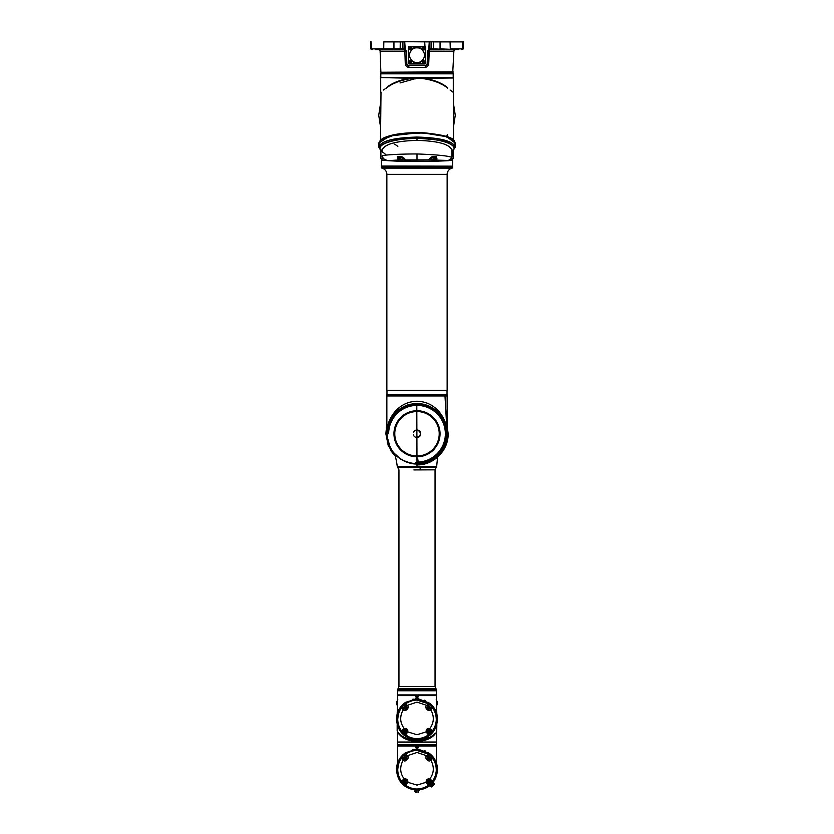 <?xml version="1.0" encoding="UTF-8"?>
<svg xmlns="http://www.w3.org/2000/svg" width="834" height="834" viewBox="0 0 834 834"><rect width="100%" height="100%" fill="white"/><g stroke="black" fill="none" stroke-linecap="round" stroke-linejoin="round"><path stroke-width="1.25" d="M451.111 49.633L453.331 49.633M428.54 49.633L444.303 49.633M453.143 71.86L381.253 72.235L452.747 72.235L453.873 51.166L429.249 51.166A1.585 0.532 90 0 1 429.781 49.633L433.503 49.633L433.732 41.898L463.683 41.898L462.807 41.898L462.432 48.862L463.329 48.883L462.432 48.883M453.873 51.166A1.585 1.585 0 0 1 455.458 49.633M375.217 49.633L405.46 49.633M406.2 51.541L404.219 49.633L405.115 48.893L406.189 51.312L406.617 63.572L405.272 63.572L404.855 51.176L406.2 51.541A1.981 1.981 0 0 0 404.219 49.633A1.585 0.532 -90 0 1 404.751 51.166L380.127 51.166A1.585 1.585 0 0 0 378.542 49.633M450.944 72.235L383.056 72.235M388.561 49.633L382.889 49.633L388.561 49.633M429.249 51.166L428.728 63.572C428.415 65.928 427.164 67.21 424.965 67.398L409.035 67.398C406.836 67.21 405.585 65.928 405.272 63.572M423.349 47.726A1.115 1.115 0 0 1 424.454 48.841A1.115 1.115 0 0 1 423.349 49.946A1.115 1.115 0 0 1 422.233 48.841A1.115 1.115 0 0 1 423.349 47.726A1.115 1.115 0 0 1 424.454 48.841A1.115 1.115 0 0 1 423.349 49.946M410.651 60.423A1.115 1.115 0 0 1 411.767 61.528A1.115 1.115 0 0 1 410.651 62.644A1.115 1.115 0 0 1 409.546 61.528A1.115 1.115 0 0 1 410.651 60.423A1.115 1.115 0 0 0 409.546 61.528A1.115 1.115 0 0 0 410.651 62.644M410.651 47.726A1.115 1.115 0 0 1 411.767 48.841A1.115 1.115 0 0 1 410.651 49.946A1.115 1.115 0 0 1 409.546 48.841A1.115 1.115 0 0 1 410.651 47.726A1.115 1.115 0 0 1 411.767 48.841A1.115 1.115 0 0 1 410.651 49.946A1.115 1.115 0 0 1 409.546 48.841A1.115 1.115 0 0 1 410.651 47.726M423.349 60.423A1.115 1.115 0 0 1 424.454 61.528A1.115 1.115 0 0 1 423.349 62.644A1.115 1.115 0 0 1 422.233 61.528A1.115 1.115 0 0 1 423.349 60.423A1.115 1.115 0 0 1 424.454 61.528A1.115 1.115 0 0 1 423.349 62.644A1.115 1.115 0 0 1 422.233 61.528A1.115 1.115 0 0 1 423.349 60.423M423.943 57.838A7.433 7.433 0 0 0 423.943 52.532L425.1 55.19L424.787 56.378L421.921 61.33L419.867 62.519L414.133 62.519L412.079 61.33L409.213 56.378L409.213 53.991L412.079 49.039L414.133 47.851L419.867 47.851L421.921 49.039L423.943 52.532M383.942 41.7L462.807 41.898M371.193 41.898L371.568 48.862L383.723 48.862L383.828 41.898L400.268 41.898L400.174 48.862L393.961 48.872L393.94 41.7M433.659 41.7L433.419 48.862L431.157 48.862L431.355 41.898L433.544 41.7M429.302 41.7L431.178 41.7M404.698 41.7L429.322 41.888M402.822 41.7L402.843 48.862L400.581 48.862L400.383 41.898L404.678 41.888M390.792 49.633L384.234 49.633L383.723 48.862L393.961 48.872L393.45 49.633M371.568 48.883L370.671 48.883L371.568 48.862A0.792 0.698 90 0 0 372.266 49.633L370.671 48.883L370.504 41.7M450.058 41.7L450.277 48.862L462.432 48.862A0.792 0.698 90 0 1 461.734 49.633L463.329 48.883L463.495 41.7M440.06 41.7L440.039 48.872L458.783 49.633M449.766 49.633L433.826 48.862L433.107 49.633M429.333 41.7L429.218 48.862L431.063 48.862L431.095 41.7M425.726 62.915L425.726 47.455A0.99 0.99 0 0 0 424.735 46.464L409.265 46.464A0.99 0.99 0 0 0 408.274 47.455L408.274 62.915A0.99 0.99 0 0 0 409.265 63.916L424.735 63.916A0.99 0.99 0 0 0 425.726 62.915L425.528 47.455A0.792 0.792 0 0 0 424.735 46.662L409.265 46.662A0.792 0.792 0 0 0 408.472 47.455L408.472 62.915A0.792 0.792 0 0 0 409.265 63.707L424.735 63.707A0.792 0.792 0 0 0 425.528 62.915M429.27 41.898L428.78 48.883L427.613 51.301L427.185 63.561A1.783 1.783 0 0 1 425.392 65.281L408.608 65.281A1.783 1.783 0 0 1 406.815 63.561L406.387 51.301L405.22 48.883L404.73 41.898M402.905 41.7L402.937 48.862L404.782 48.862L404.667 41.7M432.085 49.633L429.781 49.633A1.981 1.981 0 0 0 427.8 51.541L429.145 51.176L429.187 49.717L427.8 51.541M406.815 63.561L406.617 63.572A1.981 1.981 0 0 0 408.608 65.479L425.392 65.479A1.981 1.981 0 0 0 427.383 63.572L428.415 49.706A1.981 1.47 -178 0 1 429.103 49.394L429.781 49.633M428.28 49.602L429.218 48.862L429.374 41.898M405.22 48.862L404.626 41.898M405.22 48.883L404.897 49.394A1.981 1.47 -2 0 1 405.585 49.706L405.72 49.602M407.117 64.812L407.826 65.323M424.965 67.398L425.705 65.459M425.934 65.406L426.747 64.958M408.608 65.281L409.035 67.398M427.185 63.561L428.728 63.572M404.813 49.717L404.751 51.166M408.67 47.851A0.99 0.99 0 0 1 409.661 46.86L424.339 46.86A0.99 0.99 0 0 1 425.33 47.851L425.33 62.519A0.99 0.99 0 0 1 424.339 63.509L409.661 63.509A0.99 0.99 0 0 1 408.67 62.519L408.67 47.851M423.62 48.716L423.224 49.383L422.796 48.716L423.463 48.633M410.891 61.414L410.109 61.653L410.536 60.986L411.204 61.414L410.536 61.737M410.38 48.716L411.204 48.716L410.536 49.081M423.463 61.768L423.891 61.414L423.463 62.081L423.109 61.414M410.057 57.838A7.433 7.433 0 0 1 410.057 52.532M411.235 59.871A7.433 7.433 0 0 0 415.832 62.519M418.168 62.519A7.433 7.433 0 0 0 422.765 59.871M422.765 50.499A7.433 7.433 0 0 0 418.168 47.851M415.832 47.851A7.433 7.433 0 0 0 411.235 50.499M380.294 140.289L396.682 134.232L424.673 132.856C456.354 136.203 453.946 140.466 455.208 143.052L455.27 147.003C453.008 140.967 440.248 137.662 417 137.068C393.752 137.662 380.992 140.967 378.73 147.003L378.792 143.052L389.812 135.973L417 132.95L424.735 133.159L446.732 136.724L455.208 143.052L454.509 145.033M379.491 145.033L378.792 143.052L380.481 139.976L383.265 138.131C392.522 133.92 406.335 132.158 424.683 132.846L443.281 135.494L453.706 140.289M429.249 161.306L404.761 161.285M429.541 161.191A1.387 1.199 92.6 0 1 429.02 161.337L436.13 161.212A1.387 1.199 -87.4 0 1 436.067 161.212L436.224 161.212M382.118 156.146L382.097 156.083C381.691 154.947 398.475 153.956 417 153.956C436.255 154.676 447.795 155.791 451.621 157.303L451.601 157.626M383.463 158.741L382.42 156.875A1.387 1.387 -90 0 1 382.201 156.239L383.463 158.741L387.101 160.462L385.694 160.535L397.818 161.212L386.653 160.441M400.143 158.606L399.152 159.951L389.958 160.524M429.437 159.263A1.387 1.376 -102.9 0 1 428.301 159.857L399.152 159.951L397.255 159.023L397.735 156.729L402.071 156.771L404.146 158.898A1.387 1.053 136.1 0 1 404.094 158.835M400.841 159.252L402.228 159.054M400.935 159.252L402.916 159.054L402.322 157.511L403.875 157.897A1.387 1.032 -41.6 0 0 404.042 158.783L404.042 158.783A1.387 1.032 -41.6 0 0 404.834 159.065M431.084 159.054L433.857 159.054L431.084 159.054L431.084 157.699M386.33 87.935L386.361 87.685C378.907 93.971 378.907 93.971 386.361 87.685C391.928 83.066 400.059 79.835 410.745 77.989L423.255 77.989C433.993 79.855 442.124 83.087 447.639 87.685L447.67 87.935C455.26 94.284 455.26 94.284 447.67 87.935L447.702 88.175C455.333 94.503 455.333 94.503 447.702 88.175C441.812 83.285 433.075 80.001 421.514 78.333L412.486 78.333C400.977 79.981 392.251 83.264 386.298 88.175C378.667 94.503 378.667 94.503 386.298 88.175L386.33 87.935C378.751 94.273 378.751 94.273 386.33 87.935C391.834 83.358 399.976 80.137 410.755 78.25L423.245 78.25C434.076 80.158 442.218 83.39 447.67 87.935L447.712 87.956M390.156 85.61L390.802 85.224M394.857 83.098L396.64 82.295M397.922 81.774L399.903 81.034M401.237 80.585L403.5 79.928M404.771 79.595L407.826 78.959M378.73 147.003L378.73 147.086C381.034 141.029 393.794 137.725 417 137.151C440.206 137.725 452.966 141.029 455.27 147.086L453.383 150.172M455.27 147.003L451.976 151.851M410.755 78.25L381.107 77.593L452.779 77.395M453.196 73.83L380.804 73.83L380.804 77.395L453.196 77.395L453.196 73.83M451.642 151.715L451.997 150.339C449.964 144.272 438.298 140.956 417 140.383C395.691 140.967 384.026 144.282 382.003 150.339L382.358 151.715L386.361 155.072M451.674 156.719A1.387 1.387 90 0 0 451.809 156.146L451.903 156.146A1.387 1.387 0 0 1 451.674 156.886M453.091 73.632L380.909 73.632L380.909 72.839L453.091 72.839L452.893 73.83M449.026 160.618L448.421 160.681C450.131 160.514 451.163 159.669 451.538 158.147L449.026 160.618L436.349 161.223L448.421 160.681L451.413 158.335L448.379 160.462L428.301 159.857L432.002 156.698L436.38 156.604L436.985 158.981L436.349 159.648A1.387 1.136 -126.6 0 1 434.889 158.377L433.857 158.606M453.091 72.839L380.909 72.839M400.737 157.511L402.916 157.657M431.678 157.511L435.682 157.511L434.889 158.377L435.327 157.897A1.387 0.98 -146.9 0 0 436.985 158.981M426.362 78.99L429.249 79.605M430.511 79.928L432.783 80.596M434.107 81.044L436.109 81.784M440.352 83.692L441.937 84.515M450.12 90.051L452.695 91.98M380.512 139.945L381.002 92.438M383.932 89.801L385.172 88.8M383.984 89.561L383.463 90.009M381.096 92.178L380.606 92.824M412.486 78.333L412.528 77.593L381.107 77.593L452.893 77.593L421.504 78.052M453.289 92.564L453.289 77.989L423.245 78.25M447.639 87.685C455.093 93.971 455.093 93.971 447.639 87.685M380.617 150.172L378.73 147.086L382.702 152.257M382.452 151.892L380.398 149.839C376.155 144.032 394.951 138.11 417 138.298C436.943 139.466 447.722 141.155 449.307 143.365C450.412 144.042 455.698 146.2 453.602 149.839L451.976 151.569M451.997 150.589A1.981 1.897 -151.6 0 1 453.602 149.839C457.397 144.094 438.747 138.319 417 138.496C395.253 138.319 376.603 144.094 380.398 149.839A1.981 1.897 151.6 0 1 382.014 150.6M451.997 150.339L451.903 156.146M401.477 157.511L397.766 157.511M385.808 160.274L383.035 158.596L382.243 156.271M397.682 161.212L397.87 161.212A1.387 1.199 87.4 0 0 397.933 161.212L405.199 161.327A1.387 1.199 87.4 0 1 404.698 161.191M436.245 157.511L432.533 157.511M405.199 161.327L405.043 161.327A1.387 1.199 -92.6 0 1 404.532 161.191M382.462 157.042L382.118 156.208M436.349 159.648L435.411 159.94L434.441 158.596M383.244 158.491L385.694 160.535M436.005 161.212A1.387 1.199 -87.4 0 0 436.067 161.212L428.551 161.223M405.449 161.223L397.933 161.212A1.387 1.199 87.4 0 0 397.995 161.212M405.72 159.857L404.334 158.512M403.854 158.575L402.916 158.606M431.084 158.606L430.24 158.575M428.613 159.815L429.791 159.065A1.387 1.074 -133 0 1 429.041 159.294M404.917 159.158A1.387 1.053 136.1 0 1 404.146 158.898L402.593 157.511A1.387 0.594 90 0 1 402.071 156.771M397.735 156.729A1.387 0.761 90 0 0 398.423 157.511L402.593 157.511M397.255 159.023A1.387 1.011 -36.3 0 0 398.902 157.897L398.423 157.511M399.945 158.606L399.111 158.147A1.387 1.084 136 0 1 397.547 159.346M383.463 158.752L387.091 160.462M436.38 156.604A1.387 0.751 90 0 1 435.682 157.511L431.48 157.511A1.387 0.573 90 0 0 432.002 156.698M429.26 159.044A1.387 1.022 40.7 0 0 430.083 158.762L430.083 158.762A1.387 1.022 40.7 0 0 430.229 157.897L431.48 157.511L429.791 159.065A1.387 1.074 -133 0 0 429.937 158.898M382.295 158.898L383.244 158.898M455.27 115.269L453.488 103.729L455.27 115.269L453.488 126.82L455.27 115.269M453.488 126.591L453.488 103.958M380.512 103.729L378.73 115.269L380.512 126.82L378.73 115.269L380.512 103.718M415.655 78.813L414.925 78.844M414.529 78.865L400.059 82.952M394.68 144.136L397.849 146.336M380.512 105.167L380.512 125.559M453.488 125.559L453.488 105.167M446.503 136.401L447.639 134.722M380.512 103.958L380.512 126.591M449.787 160.368L452.581 160.482L449.505 160.482M385.506 160.482L381.419 160.482L385.162 160.368M452.695 160.368L452.695 159.096L451.173 159.096M383.4 159.096L381.305 159.096L381.305 160.368M381.305 159.096L383.306 158.981M451.246 158.981L452.695 159.096M381.419 160.482L381.419 166.039L452.695 166.154L381.305 166.154L381.305 167.363L452.695 167.363A0.792 0.792 0 0 1 452.08 168.134L381.92 168.134A0.792 0.792 0 0 1 381.305 167.363M452.581 160.482L452.581 166.039M447.024 394.691L447.024 390.322L386.976 390.322L386.976 394.691L447.139 394.805L386.861 394.805L386.861 395.483L447.139 395.483L447.139 394.805M447.139 395.483L386.861 395.483M447.024 390.322L386.976 390.322M381.92 168.134A6.401 6.401 0 0 1 386.861 174.369L447.139 174.369A6.401 6.401 0 0 1 452.08 168.134M386.861 174.369L386.861 390.208M447.139 174.369L447.139 390.208M452.695 166.154L452.695 167.363M386.861 433.617A30.139 30.139 0 0 0 386.861 433.753C385.694 423.922 394.795 401.748 417 401.237C439.205 401.748 448.306 423.922 447.139 433.753L447.139 434.337M446.065 441.739L443.761 447.639M443.542 448.035L440.581 452.528M444.407 421.201L444.783 422.056M416.948 403.614A30.139 30.139 0 0 1 447.139 433.753L447.139 395.962L386.861 395.962L386.861 433.701M439.925 454.822L442.854 451.1M442.917 451.006L448.139 433.826M428.895 462.536L417 464.892C433.638 465.32 448.567 450.391 448.139 433.753L447.139 425.966L448.139 433.67M386.465 427.654L385.861 433.753L388.258 445.721L395.066 455.854M386.455 427.706L385.861 433.753L391.083 451.006M391.146 451.1L394.753 455.531M428.957 462.505L434.201 459.711M434.368 459.597L437.6 457.105M447.139 395.962L386.861 395.962M447.066 431.616L444.981 395.962L447.139 433.711C447.524 417.605 433.148 403.239 417 403.614C398.673 405.407 388.634 415.457 386.861 433.784C388.654 452.08 398.704 462.119 417 463.902L417 463.902C435.317 462.109 445.366 452.059 447.139 433.753A30.139 30.139 0 0 1 417.49 463.892A30.139 30.139 0 0 1 386.872 434.743M447.024 433.753A30.024 30.024 0 0 1 417 463.777A30.024 30.024 0 0 1 386.976 433.753A30.024 30.024 0 0 1 417 403.729A30.024 30.024 0 0 1 447.024 433.753M388.248 433.753A28.752 28.752 0 0 1 417 405.001A28.752 28.752 0 0 1 445.752 433.753A28.752 28.752 0 0 1 415.478 462.474M388.644 433.753A28.356 28.356 0 0 1 417 405.397A28.356 28.356 0 0 1 445.356 433.753A28.356 28.356 0 0 1 418.209 462.088L418.585 462.463M416.531 405.011L417.532 405.011L416.531 405.011M393.961 433.753A23.039 23.039 0 0 1 417 410.724A23.039 23.039 0 0 1 440.039 433.753A23.039 23.039 0 0 1 417 456.792A23.039 23.039 0 0 1 393.961 433.753M440.008 433.753A23.008 23.008 0 0 0 417 410.755A23.008 23.008 0 0 0 393.992 433.753A23.008 23.008 0 0 0 417 456.761A23.008 23.008 0 0 0 440.008 433.753M439.216 433.753A22.216 22.216 0 0 1 417 455.969A22.216 22.216 0 0 1 394.784 433.753A22.216 22.216 0 0 1 417 411.548A22.216 22.216 0 0 1 439.216 433.753M447.139 433.617L447.107 432.356M447.076 431.689L446.92 430.094M444.856 422.233L444.136 420.628M438.35 412.486L437.631 411.777M446.93 430.177L444.751 421.994M444.168 420.701L434.973 409.557L421.462 403.948M417 464.642L426.81 463.047L437.787 456.615L446.305 443.605L447.139 426.747M386.861 426.747L387.372 442.593L394.868 455.322M447.139 433.753L446.993 430.511M421.264 403.917L413.883 403.771M386.861 433.138L386.913 435.567L386.861 433.138A30.139 30.139 0 0 1 386.872 432.773M386.903 432.179A30.139 30.139 0 0 1 386.976 431.105M387.059 430.229A30.139 30.139 0 0 1 416.01 403.635M416.333 403.625A30.139 30.139 0 0 1 416.677 403.614A30.139 30.139 0 0 1 416.791 403.614L417 466.456C391.626 466.477 391.49 466.529 416.583 466.623M416.239 459.534A0.792 0.792 0 0 1 417.031 458.742A0.792 0.792 0 0 1 417.824 459.534L418.209 462.088M413.435 432.554A3.763 3.763 0 0 1 420.565 432.554L420.565 434.962A3.763 3.763 0 0 1 413.435 434.962M417 430.386A3.367 3.367 0 0 1 420.367 433.753A3.367 3.367 0 0 1 417 437.131M417 437.079A3.326 3.326 0 0 0 420.326 433.753A3.326 3.326 0 0 0 417 430.427M397.682 690.771L436.318 690.771L436.318 694.931L397.682 694.931L397.568 690.646L436.432 690.646L436.057 688.874L397.943 688.874L398.954 686.559L435.046 686.559L436.057 688.874M397.682 694.931L436.432 695.327M417.25 696.286L416.75 697.141L417.5 696.713L416.75 696.286M413.643 467.28C391.97 467.332 393.189 467.363 417.281 467.374L436.234 467.363L435.046 469.834L413.904 469.928M436.234 467.363L436.672 466.477C437.537 456.823 438.277 451.903 438.903 451.715C438.528 453.258 432.679 460.034 428.28 461.556C425.778 462.39 426.382 463.235 417 463.902L417 466.613C442.301 466.477 442.395 466.425 417.292 466.456L417 466.456M398.954 686.559L398.954 469.855L397.265 466.498C395.67 453.946 393.377 452.747 393.658 452.674L400.445 458.94C405.678 462.265 411.193 463.923 417 463.902L418.168 463.881L417 463.902C422.046 463.506 427.988 464.017 438.173 455.249C442.541 450.881 445.335 445.679 446.565 439.633L447.139 433.503C447.337 430.719 446.544 426.883 444.762 421.983C439.153 410.276 429.896 404.156 417 403.614L416.812 403.614M417 695.629A1.095 1.095 0 0 1 418.095 696.713A1.095 1.095 0 0 1 417 697.808A1.095 1.095 0 0 1 415.905 696.713A1.095 1.095 0 0 1 417 695.629A1.095 1.095 0 0 0 415.905 696.713A1.095 1.095 0 0 0 417 697.808M427.331 731.543L417 734.744L407.805 731.918L406.116 734.233L404.375 733.899L402.582 732.137C406.95 736.568 411.756 738.736 417 738.622C422.64 738.57 427.446 736.401 431.418 732.137L429.625 733.899L427.884 734.233L426.195 731.918C425.924 729.917 426.779 728.749 428.78 728.426L432.033 730.386L431.772 731.731C434.775 727.905 436.276 723.776 436.265 719.325C436.151 714.884 434.931 711.131 432.606 708.066L430.761 709.692C434.441 716.416 434.107 722.724 429.771 728.614L429.333 729.698L431.772 731.731L430.521 731.345L428.843 733.003L428.196 732.627L427.269 731.105L429.333 729.698M427.727 706.492L427.289 707.545C427.675 709.015 428.52 709.359 429.833 708.598L430.813 707.628L429.948 708.796C428.447 709.619 427.488 709.202 427.06 707.545L429.437 704.647L428.322 703.74C420.774 698.892 413.226 698.892 405.678 703.74L404.563 704.647L405.585 705.512L405.751 703.719L407.18 705.418L417 702.113L426.82 705.418L428.269 703.708A1.188 1.188 75.7 0 1 428.415 705.512L430.813 707.628L431.72 706.857L429.593 704.23L432.137 706.659C443.146 718.72 433.346 739.81 416.969 739.216C400.622 739.768 390.875 718.689 401.863 706.659L405.543 703.27C413.195 698.433 420.836 698.433 428.457 703.27L429.593 704.23L429.917 703.375L432.45 705.814C435.765 709.661 437.454 714.165 437.527 719.325C436.432 731.689 429.593 738.528 417 739.852C404.407 738.528 397.568 731.679 396.473 719.325C396.546 714.133 398.245 709.63 401.55 705.814L405.355 702.416L417 698.798L429.917 703.375M405.355 702.416L405.751 703.719C409.025 701.352 412.778 700.143 417 700.091L428.249 703.719L428.415 705.512L427.654 706.231L426.727 705.512L427.561 706.325L428.415 705.512M427.686 707.545A1.095 1.095 0 0 1 428.78 706.45A1.095 1.095 0 0 1 429.864 707.545A1.095 1.095 0 0 1 428.78 708.629A1.095 1.095 0 0 1 427.686 707.545L428.52 707.68M429.041 707.409L429.864 707.545M404.125 707.545A1.095 1.095 0 0 1 405.22 706.45A1.095 1.095 0 0 1 406.314 707.545A1.095 1.095 0 0 1 405.22 708.629A1.095 1.095 0 0 1 404.125 707.545L404.959 707.68M405.48 707.409L406.314 707.545M428.78 728.426L428.78 729.594A1.491 1.491 0 0 1 429.833 730.042L427.488 731.105L429.625 733.899M404.125 731.105A1.095 1.095 0 0 1 405.22 730.011A1.095 1.095 0 0 1 406.314 731.105A1.095 1.095 0 0 1 405.22 732.189A1.095 1.095 0 0 1 404.125 731.105L404.959 730.959M405.48 730.959L406.314 731.105M427.686 731.105A1.095 1.095 0 0 1 428.78 730.011A1.095 1.095 0 0 1 429.864 731.105A1.095 1.095 0 0 1 428.78 732.189A1.095 1.095 0 0 1 427.686 731.105L428.52 730.959M429.041 730.959L429.864 731.105M416.75 697.975A1.293 1.293 0 0 0 417 698.006L415.707 695.639L397.568 695.639L397.568 712.716M404.229 703.26L417 698.298L429.771 703.26M399.799 708.129L400.184 707.545M402.207 705.095L402.947 704.365M412.288 699.34L413.383 699.121M416.312 698.809L417 698.798M401.55 705.814A2.773 0.625 -138.8 0 0 401.863 706.659L402.071 707.107C399.194 710.631 397.714 714.696 397.62 719.325C398.579 731.053 405.043 737.569 417 738.851C428.957 737.579 435.421 731.064 436.38 719.325C436.286 714.686 434.806 710.61 431.929 707.107L432.606 708.056A1.188 1.188 14.3 0 0 430.803 707.91L432.606 708.066M402.874 729.552A1.188 0.573 44.5 0 0 404.156 730.031L405.22 729.594L406.731 731.105L406.283 732.169L405.157 733.003L403.468 731.345L402.582 732.137L403.583 730.626A1.188 0.98 -136.4 0 1 401.967 730.386L404.229 728.614C399.893 722.724 399.559 716.416 403.239 709.692L401.394 708.066L402.28 706.857L403.187 707.628L405.303 705.512L406.94 707.545C406.512 709.202 405.553 709.619 404.052 708.796L403.239 709.692C405.043 712.736 410.38 707.201 407.273 705.512L406.439 706.325A1.689 1.689 0 0 1 406.419 708.744A1.689 1.689 0 0 1 404.021 708.744L403.187 707.628L404.167 708.598C406.231 709.254 406.929 708.556 406.273 706.492M418.293 695.639L436.432 695.639L418.293 695.639L417 698.006M424.266 700.133L425.267 700.539M431.053 704.365L431.793 705.095M415.707 695.639L397.568 695.639M415.707 695.525L418.293 695.525M432.231 705.564A2.773 0.594 -42.1 0 1 431.929 706.408L432.137 706.659A2.773 0.625 138.8 0 0 432.45 705.814M428.269 703.708L428.645 702.416M401.769 705.564A2.773 0.594 42.1 0 0 402.071 706.408L404.563 704.647L404.083 703.375M401.394 708.056A1.188 1.188 -14.3 0 1 403.197 707.91L401.394 708.066C399.496 709.995 398.277 713.758 397.735 719.325C397.901 724.412 399.403 728.551 402.228 731.731L402.415 731.95M407.273 705.512L406.346 706.231L405.605 705.522A1.188 1.188 -75.7 0 1 405.731 703.708M417 696.14L417 697.287L417 696.14M403.312 731.126L402.228 731.731L401.967 730.386M430.803 707.91L429.979 708.744L430.917 709.567M432.033 730.386A1.188 0.98 136.4 0 1 430.417 730.626L429.844 730.031A1.188 0.573 135.5 0 0 431.126 729.552M403.083 709.567L404.167 708.598M404.667 729.698L404.229 728.614L405.22 728.426C407.221 728.749 408.076 729.917 407.805 731.918L406.669 731.543M404.375 733.899L406.137 732.012C406.711 730.23 406.095 729.614 404.302 730.188L403.583 730.626L404.167 730.042A1.491 1.491 0 0 1 405.22 729.604L405.22 728.426M406.116 734.233A1.188 0.917 -133.8 0 1 405.804 732.627L406.283 732.169A1.491 1.491 0 0 0 405.22 729.604M406.784 733.524A1.188 0.615 -134.4 0 1 406.283 732.169L406.137 732.012M427.216 733.524A1.188 0.615 -45.6 0 0 427.717 732.169L428.196 732.627A1.188 0.917 -46.2 0 1 427.884 734.233M403.197 707.92L404.052 708.796M429.948 708.796L430.761 709.692C428.957 712.736 423.62 707.201 426.727 705.512M430.688 731.126L431.585 731.95M436.828 714.029L436.432 702.874M422.744 739.028L417 739.946L411.256 739.028M398.516 733.534C397.255 731.668 397.255 731.668 398.516 733.534C397.255 731.668 397.255 731.668 398.516 733.534C397.255 731.668 397.255 731.668 398.516 733.534A0.792 0.698 -37.7 0 0 398.391 733.044C397.14 731.262 397.14 731.262 398.391 733.044C397.14 731.262 397.14 731.262 398.391 733.044C397.14 731.262 397.14 731.262 398.391 733.044C396.921 730.928 396.921 730.928 398.391 733.044L401.185 735.838A0.792 0.573 128.5 0 1 401.164 735.359C395.921 729.979 395.921 729.979 401.164 735.359C404.949 738.33 410.224 740.029 417 740.446C423.797 740.019 429.072 738.33 432.836 735.359C438.079 729.99 438.079 729.99 432.836 735.359L432.836 735.369A0.792 0.573 51.5 0 1 432.815 735.838L435.609 733.044C437.079 730.928 437.079 730.928 435.609 733.044C436.86 731.262 436.86 731.262 435.609 733.044C436.86 731.262 436.86 731.262 435.609 733.044A0.792 0.698 37.7 0 0 435.484 733.534C436.745 731.668 436.745 731.668 435.484 733.534C436.745 731.668 436.745 731.668 435.484 733.534L432.783 736.318C429.083 739.351 423.818 741.082 417 741.499L417 741.499C410.161 741.072 404.907 739.351 401.217 736.318L399.038 734.181M434.483 733.93L432.836 735.359M431.428 736.349L430.709 736.787M429.833 737.266L428.812 737.767M428.801 737.777L417.615 740.436M397.443 731.689L397.568 742.01L436.432 742.01L436.557 731.689M418.199 741.447L418.877 741.395M419.481 741.332L422.838 740.78M426.101 739.883L427.279 739.445M428.061 739.122L428.718 738.83M430.74 737.746L431.397 737.329M401.217 736.318A0.792 0.584 127.7 0 0 401.185 735.838C400.956 737.256 414.654 741.864 416.948 740.978C423.891 740.529 429.176 738.82 432.815 735.838A0.792 0.584 52.3 0 0 432.783 736.318L433.263 735.911M433.836 735.39L434.358 734.869M436.432 702.259L436.828 705.21L437.527 703.813L436.432 702.051M437.412 703.229L436.432 700.925M397.568 742.01L436.432 742.01M397.766 742.208L436.234 742.208M436.432 744.668L397.568 744.585L397.568 742.208L436.432 742.208L436.432 744.585L397.568 744.668L436.432 744.668L436.432 745.335L397.568 745.335L397.568 744.668M397.568 745.815L436.432 745.419L397.568 745.815M397.568 702.874L397.172 714.029M417 740.446L416.385 740.436M415.561 740.384L414.675 740.3M412.204 739.946L411.016 739.706M407.909 738.851L406.856 738.476M405.939 738.111L405.178 737.767M404.167 737.266L403.281 736.776M400.101 734.493L399.09 733.503M398.829 733.222L398.079 732.315M397.797 731.939L397.286 731.418M402.603 737.319L403.26 737.746M404.177 738.267L405.261 738.82M405.939 739.122L406.658 739.424M407.899 739.883L411.162 740.78M412.225 740.999L413.81 741.249M414.54 741.332L415.822 741.447M397.568 702.051L396.473 703.813L397.172 705.22L397.568 702.259M400.164 735.39L400.737 735.911M397.568 700.925L396.588 703.229M396.682 703.416L397.172 704.042M397.568 699.695L397.265 701.175M436.724 701.175L436.432 699.695M417 745.992A1.095 1.095 0 0 1 418.095 747.087A1.095 1.095 0 0 1 417 748.181A1.095 1.095 0 0 1 415.905 747.087A1.095 1.095 0 0 1 417 745.992M427.216 783.897A1.188 0.615 -45.6 0 0 427.717 782.532L427.331 781.917L417 785.107L407.805 782.292L406.116 784.606L404.375 784.273L402.582 782.5C406.95 786.942 411.756 789.1 417 788.995C422.64 788.933 427.446 786.775 431.418 782.511L429.625 784.273L427.884 784.606L426.195 782.292C425.924 780.29 426.779 779.123 428.78 778.8L432.033 780.76L431.772 782.104C434.775 778.278 436.276 774.14 436.265 769.688C436.151 765.247 434.931 761.494 432.606 758.429L430.761 760.066C434.441 766.79 434.107 773.097 429.771 778.987L429.844 780.405A1.491 1.491 0 0 0 427.289 781.468L429.333 780.061M427.727 756.855L427.289 757.918C427.675 759.378 428.52 759.732 429.833 758.971L430.813 757.991L429.948 759.169C428.447 759.993 427.488 759.576 427.06 757.918L429.437 755.02L428.322 754.113C420.774 749.255 413.226 749.255 405.678 754.113L407.18 755.792L417 752.487L426.82 755.792L428.249 754.082A1.188 1.188 75.7 0 1 428.415 755.885L430.813 757.991L431.72 757.23L429.593 754.603L432.137 757.032C443.146 769.094 433.346 790.184 416.969 789.579C400.622 790.142 390.875 769.063 401.863 757.032L405.543 753.644C413.195 748.796 420.836 748.796 428.457 753.644L429.593 754.603L429.917 753.748L432.45 756.177C435.765 760.024 437.454 764.538 437.527 769.688C436.432 782.052 429.593 788.901 417 790.215C404.407 788.891 397.568 782.052 396.473 769.688C396.546 764.507 398.245 760.003 401.55 756.177L405.355 752.789L417 749.172L429.917 753.748M405.355 752.789L405.678 754.113L404.563 755.02L405.585 755.885A1.188 1.188 -75.7 0 1 405.731 754.082L405.731 754.082C409.025 751.726 412.778 750.517 417 750.464L428.269 754.082L428.415 755.885L427.581 756.719L426.727 755.885C423.62 757.574 428.957 763.11 430.761 760.066L429.948 759.169M427.686 757.918A1.095 1.095 0 0 1 428.78 756.824A1.095 1.095 0 0 1 429.864 757.918A1.095 1.095 0 0 1 428.78 759.003A1.095 1.095 0 0 1 427.686 757.918L428.52 758.054M429.041 757.772L429.864 757.918M404.125 757.918A1.095 1.095 0 0 1 405.22 756.824A1.095 1.095 0 0 1 406.314 757.918A1.095 1.095 0 0 1 405.22 759.003A1.095 1.095 0 0 1 404.125 757.918L404.959 758.054M405.48 757.772L406.314 757.918M431.126 779.926A1.188 0.573 135.5 0 1 429.844 780.405L427.488 781.468L428.196 783.001A1.188 0.917 -46.2 0 1 427.884 784.606M404.125 781.468A1.095 1.095 0 0 1 405.22 780.384A1.095 1.095 0 0 1 406.314 781.468A1.095 1.095 0 0 1 405.22 782.563A1.095 1.095 0 0 1 404.125 781.468L404.573 781.468M405.585 781.614L406.314 781.468M427.686 781.468A1.095 1.095 0 0 1 428.78 780.384A1.095 1.095 0 0 1 429.864 781.468A1.095 1.095 0 0 1 428.78 782.563A1.095 1.095 0 0 1 427.686 781.468L428.52 781.333M429.041 781.333L429.864 781.468M416.75 748.348A1.293 1.293 0 0 0 417 748.379L415.707 746.013L397.568 746.013L397.568 763.089M404.229 753.623L417 748.671L429.771 753.623M399.799 758.502L400.184 757.918M402.207 755.468L402.947 754.739M412.288 749.714L413.383 749.485M416.312 749.182L417 749.172M401.55 756.177A2.773 0.625 -138.8 0 0 401.863 757.032L402.071 757.481C399.194 761.004 397.714 765.07 397.62 769.688C398.579 781.427 405.043 787.932 417 789.214C428.957 787.942 435.421 781.437 436.38 769.688C436.286 765.059 434.806 760.983 431.929 757.481L432.606 758.429A1.188 1.188 14.3 0 0 430.803 758.283L432.606 758.429M431.585 782.323L430.688 781.5L431.585 782.323L430.521 781.719L428.843 783.376L429.625 784.273M427.331 781.917L427.269 781.468A1.491 1.491 0 0 0 427.727 782.532L427.863 782.386M402.874 779.926A1.188 0.573 44.5 0 0 404.156 780.405L405.22 779.957L406.731 781.468L406.283 782.532L405.157 783.376L403.468 781.719L402.582 782.5L403.583 780.999A1.188 0.98 -136.4 0 1 401.967 780.76L404.229 778.987C399.893 773.097 399.559 766.79 403.239 760.066L401.394 758.429L402.28 757.23L403.187 757.991L405.303 755.885L406.94 757.918C406.512 759.576 405.553 759.993 404.052 759.169L403.239 760.066C405.043 763.11 410.38 757.574 407.273 755.885L406.439 756.699A1.689 1.689 0 0 1 406.419 759.107A1.689 1.689 0 0 1 404.021 759.107L404.167 758.971C406.231 759.628 406.929 758.919 406.273 756.855M417.25 746.659L416.75 747.514L417.25 746.659M418.293 746.013L436.432 746.013L418.293 746.013L417 748.379A1.293 1.293 0 0 0 417.907 747.994M424.266 750.496L425.267 750.902M431.053 754.739L431.793 755.468M415.707 746.013L397.568 746.013M418.074 747.806A1.293 1.293 0 0 0 418.293 747.087M415.707 745.898L418.293 745.898M432.231 755.938A2.773 0.594 -42.1 0 1 431.929 756.782L432.137 757.032A2.773 0.625 138.8 0 0 432.45 756.177M428.269 754.082L428.645 752.789M401.769 755.938A2.773 0.594 42.1 0 0 402.071 756.782L404.563 755.02L404.083 753.748M401.394 758.429A1.188 1.188 -14.3 0 1 403.197 758.283L401.394 758.429C399.496 760.368 398.277 764.121 397.735 769.688C397.901 774.786 399.403 778.914 402.228 782.104L402.415 782.323M417 746.513L417 747.66L417 746.513M403.312 781.5L402.228 782.104L401.967 780.76M403.083 759.941L404.01 759.128L403.187 757.991L404.167 758.971M405.605 755.896L406.439 756.699L405.585 755.885L405.751 754.082M430.803 758.283L429.979 759.107A1.689 1.689 0 0 1 427.091 757.918A1.689 1.689 0 0 1 427.581 756.719L428.395 755.896M429.833 758.971L430.917 759.941M432.033 780.76A1.188 0.98 136.4 0 1 430.417 780.999L430.688 781.5M404.667 780.061L404.229 778.987L405.22 778.8C407.221 779.123 408.076 780.29 407.805 782.292L406.669 781.917M404.375 784.273L406.137 782.386C406.711 780.593 406.095 779.988 404.302 780.561L404.156 780.405A1.491 1.491 0 0 1 406.596 780.905A1.491 1.491 0 0 1 406.273 782.532L405.804 783.001A1.188 0.917 -133.8 0 0 406.116 784.606M406.784 783.897A1.188 0.615 -134.4 0 1 406.283 782.532L406.137 782.386M403.197 758.283L404.052 759.169M426.727 755.885L427.654 756.605M406.346 756.605L407.273 755.885M429.854 785.691L430.855 786.691L433.993 783.543L433.002 782.553M430.855 786.691A0.792 0.792 0 0 0 431.981 786.691L433.993 784.669A0.792 0.792 0 0 0 433.993 783.543M417 792.3L415.655 792.3L417 792.3M431.157 48.862L431.157 48.862A0.792 0.761 90 0 1 430.386 49.633M430.292 49.633A0.792 0.761 -90 0 0 431.063 48.862M403.614 49.633A0.792 0.761 -90 0 1 402.843 48.862L402.937 48.862A0.792 0.761 90 0 0 403.708 49.633M400.893 49.633L400.581 48.862L400.497 49.633M417 159.805L417 153.956M400.841 159.054L400.143 159.054L400.143 157.657M433.857 157.897L434.535 157.511M417 138.298L417 137.151M417 138.496L417 140.383M447.931 160.681L443.99 160.535M401.529 159.972L401.529 159.252M432.471 159.972L432.471 159.252M399.465 157.511L399.111 158.147L400.143 157.897M381.305 158.898L382.973 158.502M451.455 158.502L453.091 158.502L453.091 151.017M397.943 688.874L397.568 689.749L436.432 689.749M417.292 466.456L417.281 467.374M420.305 467.374A3.169 0.542 -90 0 0 420.107 469.823M417 695.775C418.115 696.4 418.115 697.026 417 697.662C415.885 697.026 415.885 696.4 417 695.775M429.833 708.598L429.979 708.744A1.689 1.689 0 0 1 427.091 707.545A1.689 1.689 0 0 1 427.581 706.346L427.654 706.231M428.78 729.604A1.491 1.491 0 0 0 427.727 732.158L427.863 732.012M405.585 705.512L406.346 706.231M430.521 731.345L429.698 730.188M404.302 730.188L403.468 731.345M417 746.149C418.115 746.774 418.115 747.4 417 748.025C415.885 747.4 415.885 746.774 417 746.149M429.844 780.405L430.417 780.999L429.844 780.405M403.583 780.999L404.156 780.405L403.583 780.999M430.521 781.719L429.698 780.561M428.78 778.8L428.78 779.957M405.22 778.8L405.22 779.957M404.302 780.561L403.468 781.719M417 791.508L414.863 791.508L417 791.508M377.979 48.872L378.772 49.633M380.888 48.872L381.68 49.633M453.112 48.872L452.32 49.633M456.021 48.872L455.228 49.633M380.857 71.86L380.127 51.166M404.292 161.181L429.771 161.181M382.097 156.083L382.472 157.073M433.857 157.657L433.857 159.054M453.488 139.945L453.488 93.085M380.711 92.564L380.711 77.989M382.285 156.583L383.035 158.596M380.909 158.502L380.909 151.017M435.046 469.834L435.046 686.559M425.246 51.166L424.725 42.096M425.038 47.142L425.267 51.166M447.045 431.272L447.055 436.057L447.045 431.272M417 403.614L414.279 403.739L417 403.614C411.058 404.156 406.346 403.458 395.848 412.236C389.405 418.96 387.841 425.33 387.372 428.186L386.934 435.89L390.249 447.681C395.431 459.138 410.557 464.799 417 463.902L415.832 463.881L417 463.902M386.976 431.042L386.945 436.057L386.976 431.042M397.568 689.749L397.568 690.646M436.432 695.639L436.432 712.716M436.828 724.61L436.703 731.439M436.828 705.272L437.527 702.666L436.234 699.434M397.172 724.61L397.172 731.001M397.766 699.434L396.473 702.666L397.172 705.272M436.432 746.013L436.432 763.089M415.655 792.3L414.863 790.111M419.137 790.111L418.345 792.3"/></g></svg>
